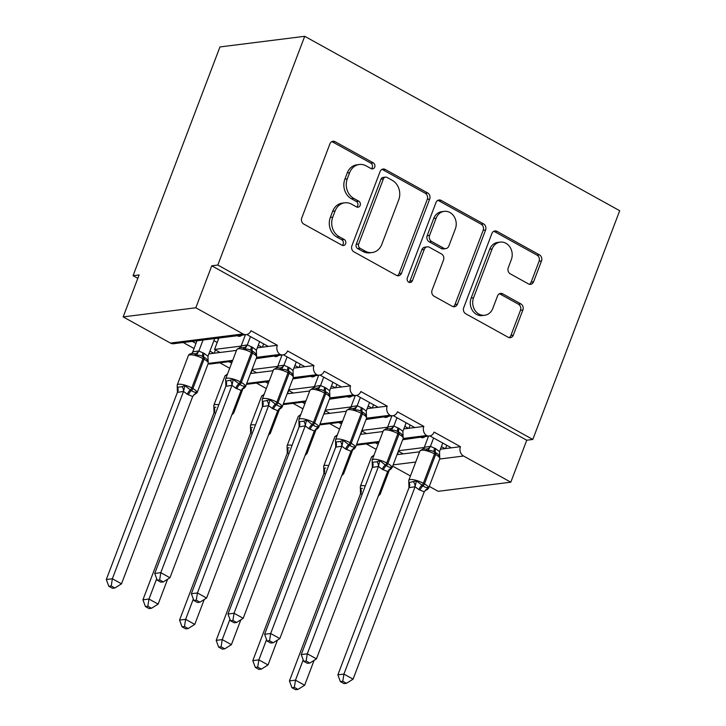 <?xml version="1.0" encoding="UTF-8"?>
<svg xmlns="http://www.w3.org/2000/svg" width="726" height="726" viewBox="0 0 726 726"><rect width="100%" height="100%" fill="white"/><g stroke="black" fill="none" stroke-linecap="round" stroke-linejoin="round"><path stroke-width="1.09" d="M374.707 167.116A3.213 2.741 82.8 0 0 373.291 162.842L335.094 141.688A4.583 3.911 82.8 0 0 332.953 141.261A4.583 3.911 82.8 0 0 329.931 143.821L301.762 217.972A4.583 3.911 82.8 0 0 303.795 224.08L341.991 245.234A3.213 2.741 82.8 0 0 343.489 245.533A3.213 2.741 82.8 0 0 345.603 243.745A3.213 2.741 82.8 0 0 344.178 239.471L339.233 236.73A14.674 12.514 82.8 0 1 332.744 217.174L335.085 210.994A14.674 12.514 82.8 0 1 344.768 202.808A14.674 12.514 82.8 0 1 351.602 204.188L356.548 206.919A3.213 2.741 82.8 0 0 358.036 207.219A3.213 2.741 82.8 0 0 360.16 205.431A3.213 2.741 82.8 0 0 358.735 201.156L353.789 198.416A14.674 12.514 82.8 0 1 347.291 178.859L349.642 172.679A14.674 12.514 82.8 0 1 359.316 164.493A14.674 12.514 82.8 0 1 366.158 165.873L371.095 168.604A3.213 2.741 82.8 0 0 372.592 168.904A3.213 2.741 82.8 0 0 374.707 167.116M371.34 168.722A3.213 2.741 82.8 0 0 372.284 167.425A3.213 2.741 82.8 0 0 370.868 163.141L332.671 141.997A4.583 3.911 82.8 0 0 331.773 141.643M342.236 245.352A3.213 2.741 82.8 0 0 343.18 244.045A3.213 2.741 82.8 0 0 341.755 239.771L336.819 237.03L339.233 236.73M356.784 207.037A3.213 2.741 82.8 0 0 357.736 205.739A3.213 2.741 82.8 0 0 356.312 201.456L351.366 198.724L353.789 198.416M528.437 283.902A4.583 3.911 82.8 0 0 530.579 284.329A4.583 3.911 82.8 0 0 533.601 281.779L541.505 260.97A4.583 3.911 82.8 0 0 539.472 254.862L497.047 231.367A4.583 3.911 82.8 0 0 494.914 230.941A4.583 3.911 82.8 0 0 491.892 233.5L463.723 307.652A4.583 3.911 82.8 0 0 465.747 313.768L508.173 337.254A4.583 3.911 82.8 0 0 510.305 337.681A4.583 3.911 82.8 0 0 513.336 335.122L522.874 309.993A4.583 3.911 82.8 0 0 520.851 303.885L502.691 293.83A4.583 3.911 82.8 0 0 500.559 293.404A4.583 3.911 82.8 0 0 497.537 295.963L492.8 308.423A12.269 10.454 82.8 0 1 484.714 315.265A12.269 10.454 82.8 0 1 474.849 310.147A12.269 10.454 82.8 0 1 473.57 297.769L492.11 248.954A12.269 10.454 82.8 0 1 500.196 242.112A12.269 10.454 82.8 0 1 510.06 247.23A12.269 10.454 82.8 0 1 511.34 259.599L508.254 267.74A4.583 3.911 82.8 0 0 510.287 273.847L528.437 283.902M246.332 334.595L173.677 343.716A7.006 5.971 82.8 0 1 170.41 343.062L123.166 316.899L139.111 274.927L133.058 275.689L219.951 46.945L304.711 36.3L217.818 265.044L211.765 265.807L195.82 307.779L243.065 333.942A7.006 5.971 82.8 0 0 246.332 334.595A7.006 5.971 82.8 0 0 250.951 330.684L277.323 345.286L268.239 346.429L246.749 334.523M304.711 36.3L619.695 210.712L532.802 439.457L217.818 265.044M429.692 199.06A4.583 3.911 82.8 0 0 427.668 192.953L385.243 169.457A4.583 3.911 82.8 0 0 383.11 169.031A4.583 3.911 82.8 0 0 380.079 171.59L351.91 245.742A4.583 3.911 82.8 0 0 353.943 251.858L396.369 275.345A4.583 3.911 82.8 0 0 398.501 275.771A4.583 3.911 82.8 0 0 401.523 273.212L429.692 199.06L427.269 199.36A4.583 3.911 82.8 0 0 425.245 193.252L382.82 169.766A4.583 3.911 82.8 0 0 381.921 169.412M441.145 200.412L483.57 223.907A4.583 3.911 82.8 0 1 485.594 230.015L457.425 304.167A4.583 3.911 82.8 0 1 454.403 306.726A4.583 3.911 82.8 0 1 452.271 306.299L434.112 296.244A4.583 3.911 82.8 0 1 432.079 290.137L443.504 260.062A4.583 3.911 82.8 0 0 441.481 253.955L429.438 247.285A4.583 3.911 82.8 0 0 427.296 246.849A4.583 3.911 82.8 0 0 424.274 249.408L412.377 280.726A3.213 2.741 82.8 0 1 410.263 282.514A3.213 2.741 82.8 0 1 407.685 281.171A3.213 2.741 82.8 0 1 407.35 277.931L435.99 202.545A4.583 3.911 82.8 0 1 439.012 199.986A4.583 3.911 82.8 0 1 441.145 200.412L438.722 200.721L481.147 224.207L483.57 223.907M375.415 442.787L378.137 444.294M366.331 443.922L376.204 449.385M402.676 439.765L423.603 436.734M429.874 435.927L451.372 447.833L460.456 446.69L434.084 432.088A7.006 5.971 82.8 0 1 429.465 435.999A7.006 5.971 82.8 0 1 426.57 435.527A7.006 5.971 -97.2 0 1 423.83 426.407L414.746 427.55L393.256 415.644M338.788 422.505L341.51 424.011M329.704 423.639L339.577 429.111M366.049 419.483L386.985 416.452M356.629 395.371L378.119 407.268L387.203 406.124A7.006 5.971 -97.2 0 0 389.944 415.254A7.006 5.971 82.8 0 0 392.839 415.717A7.006 5.971 82.8 0 0 397.458 411.805L423.83 426.407M302.161 402.222L304.884 403.729M293.077 403.366L302.951 408.829M329.423 399.2L350.359 396.169M320.003 375.088L341.492 386.985L350.576 385.851A7.006 5.971 -97.2 0 0 353.317 394.971A7.006 5.971 82.8 0 0 356.212 395.434A7.006 5.971 82.8 0 0 360.831 391.523L387.203 406.124M265.535 381.94L268.257 383.446M256.45 383.083L266.324 388.546M292.796 378.918L313.732 375.886M283.376 354.805L304.866 366.703L313.95 365.568A7.006 5.971 -97.2 0 0 316.69 374.689A7.006 5.971 82.8 0 0 319.585 375.151A7.006 5.971 82.8 0 0 324.204 371.249L350.576 385.851M228.908 361.657L231.63 363.172M219.833 362.8L229.697 368.264M256.169 358.644L277.105 355.613M277.323 345.286A7.006 5.971 -97.2 0 0 280.064 354.406A7.006 5.971 82.8 0 0 282.959 354.878A7.006 5.971 82.8 0 0 287.578 350.967L313.95 365.568M424.211 447.506L398.501 450.737M397.013 454.657L403.175 453.877L398.329 451.2M403.175 453.877L419.61 451.817M440.437 449.203L445.074 448.623L441.426 446.599M387.584 427.224L361.884 430.454M360.386 434.375L366.557 433.603L361.702 430.917M366.557 433.603L382.983 431.534M403.81 428.921L408.448 428.34L404.799 426.316M350.957 406.95L325.257 410.172M323.769 414.092L329.931 413.321L325.076 410.635M329.931 413.321L346.356 411.261M367.184 408.638L371.821 408.057L368.173 406.034M314.331 386.668L288.63 389.889M287.142 393.81L293.304 393.038L288.449 390.352M293.304 393.038L309.73 390.978M330.557 388.365L335.194 387.775L331.546 385.76M277.704 366.385L252.004 369.616M250.515 373.527L256.677 372.756L251.822 370.069M256.677 372.756L273.103 370.696M293.93 368.082L298.567 367.501L294.919 365.477M192.281 341.383L195.993 343.434M209.905 351.139L213.753 353.272L236.476 350.413M183.206 342.518L194.051 348.525M208.87 353.88L213.753 353.272M198.579 340.594L240.478 335.33M241.077 346.102L214.551 349.433L220.051 352.473M257.303 347.799L261.95 347.219L258.293 345.195M356.294 445.156A7.006 5.971 82.8 0 0 356.811 445.12L378.872 442.352M319.667 424.873A7.006 5.971 82.8 0 0 320.184 424.837L342.245 422.069M283.04 404.6A7.006 5.971 82.8 0 0 283.557 404.554L305.619 401.787M246.413 384.317A7.006 5.971 82.8 0 0 246.931 384.281L268.992 381.504M208.09 363.79A7.006 5.971 82.8 0 0 210.304 363.998L232.365 361.23M532.802 439.457L526.749 440.219L510.805 482.191L438.15 491.311L429.284 486.402M410.435 475.966L392.657 466.119M510.805 482.191L463.56 456.028A7.006 5.971 -97.2 0 1 460.456 446.69M526.749 440.219L211.765 265.807M425.255 436.526A10.273 4.556 119 0 1 421.153 437.469L421.107 437.451M388.628 416.243A10.273 4.556 119 0 1 384.526 417.196L384.481 417.169M352.001 395.96A10.273 4.556 119 0 1 347.899 396.913L347.854 396.886M315.383 375.687A10.273 4.556 119 0 1 311.272 376.631L311.227 376.603M278.757 355.404A10.273 4.556 119 0 1 274.646 356.348L274.6 356.33M280.064 354.406L256.659 357.346M232.701 360.35L208.226 363.427A10.046 2.777 -159.2 0 0 204.051 359.188L202.953 358.58A10.046 2.777 -159.2 0 0 189.867 354.878A10.046 2.777 -159.2 0 0 188.352 355.667L177.198 385.052A10.046 2.777 20.8 0 1 178.705 384.254A10.046 2.777 20.8 0 1 191.791 387.965L202.953 358.58A2.332 1.035 -61 0 0 202.99 356.784C200.948 355.341 198.724 354.878 196.329 355.386L194.541 353.789L193.089 353.535M261.95 347.219L268.239 346.429M242.13 335.122A10.273 4.556 119 0 1 238.019 336.065L237.974 336.047M214.551 349.433L218.726 338.461M123.166 316.899L195.82 307.779M137.822 278.321L133.058 275.689M215.459 349.932L214.215 353.208M252.085 370.215L250.842 373.491M288.712 390.497L287.469 393.773M325.339 410.78L324.095 414.047M361.965 431.062L360.722 434.329M398.592 451.336L397.349 454.612M316.69 374.689L293.286 377.629A10.046 2.777 -159.2 0 0 289.111 373.391L288.013 372.783A10.046 2.777 -159.2 0 0 274.927 369.08A10.046 2.777 -159.2 0 0 273.412 369.87L262.258 399.255A10.046 2.777 20.8 0 1 263.774 398.456A10.046 2.777 20.8 0 1 276.851 402.168A2.332 1.035 119 0 1 275.453 404.137L276.552 404.745C278.439 406.206 280.163 406.732 281.724 406.324L280.49 408.302A5.136 3.748 60.9 0 0 279.437 408.52M269.328 380.633L246.74 383.473M298.567 367.501L304.866 366.703M353.317 394.971L329.913 397.902A10.046 2.777 -159.2 0 0 325.738 393.673L324.64 393.065A10.046 2.777 -159.2 0 0 311.554 389.354A10.046 2.777 -159.2 0 0 310.038 390.152L298.885 419.528A10.046 2.777 20.8 0 1 300.392 418.739A10.046 2.777 20.8 0 1 313.478 422.441A2.332 1.035 119 0 1 312.08 424.42L313.178 425.028C315.066 426.489 316.79 427.015 318.351 426.607L317.117 428.585A5.136 3.748 60.9 0 0 316.055 428.794M305.955 400.915L283.367 403.747M335.194 387.775L341.492 386.985M389.944 415.254L366.539 418.185A10.046 2.777 -159.2 0 0 362.365 413.956L361.267 413.348A10.046 2.777 -159.2 0 0 348.181 409.636A10.046 2.777 -159.2 0 0 346.665 410.435L335.512 439.811A10.046 2.777 20.8 0 1 337.018 439.021A10.046 2.777 20.8 0 1 350.104 442.724A2.332 1.035 119 0 1 348.707 444.693L349.805 445.31C351.693 446.771 353.417 447.298 354.978 446.889L353.743 448.868A5.136 3.748 60.9 0 0 352.682 449.076M342.581 421.198L319.994 424.029M371.821 408.057L378.119 407.268M426.57 435.527L403.166 438.468A10.046 2.777 -159.2 0 0 398.991 434.239L397.893 433.622A10.046 2.777 -159.2 0 0 384.807 429.919A10.046 2.777 -159.2 0 0 383.292 430.709L372.129 460.093A10.046 2.777 20.8 0 1 373.645 459.295A10.046 2.777 20.8 0 1 386.731 463.006A2.332 1.035 119 0 1 385.334 464.976L386.432 465.584C388.319 467.045 390.043 467.58 391.604 467.172L390.37 469.15A5.136 3.748 60.9 0 0 389.308 469.359M379.208 441.481L356.611 444.312M408.448 428.34L414.746 427.55M445.074 448.623L451.372 447.833M263.656 343.888L262.413 347.155M300.283 364.171L299.039 367.438M336.909 384.444L335.666 387.72M373.536 404.727L372.293 408.003M410.154 425.009L408.91 428.286M446.78 445.292L445.537 448.559M359.316 164.493L356.893 164.802A14.674 12.514 82.8 0 0 347.219 172.988L349.642 172.679M351.366 198.724A14.674 12.514 82.8 0 1 344.877 179.168L347.219 172.988M344.768 202.808L342.345 203.117A14.674 12.514 82.8 0 0 332.662 211.302L335.085 210.994M336.819 237.03A14.674 12.514 82.8 0 1 330.321 217.482L332.662 211.302M397.258 275.699A4.583 3.911 82.8 0 0 399.1 273.52L427.269 199.36M387.003 177.416A3.213 2.741 82.8 0 0 385.515 177.117A3.213 2.741 82.8 0 0 383.392 178.905L358.671 244A3.213 2.741 82.8 0 0 360.087 248.274L365.305 251.16A14.674 12.514 82.8 0 0 372.139 252.539A14.674 12.514 82.8 0 0 381.812 244.353L398.719 199.859A14.674 12.514 82.8 0 0 392.221 180.302L387.003 177.416M385.515 177.117L383.092 177.416A3.213 2.741 82.8 0 0 380.969 179.213L383.392 178.905M372.139 252.539L369.715 252.839A14.674 12.514 82.8 0 1 362.882 251.468L357.664 248.582A3.213 2.741 82.8 0 1 356.248 244.299L380.969 179.213M453.169 306.653A4.583 3.911 82.8 0 0 455.011 304.475L483.18 230.314A4.583 3.911 82.8 0 0 481.147 224.207M427.296 246.849L424.873 247.158A4.583 3.911 82.8 0 0 421.851 249.717L409.954 281.026L412.377 280.726M409.01 282.332A3.213 2.741 82.8 0 0 409.954 281.026M455.365 228.853A12.269 10.454 82.8 0 0 454.077 216.484A12.269 10.454 82.8 0 0 444.221 211.357A12.269 10.454 82.8 0 0 436.126 218.208L429.592 235.405A4.583 3.911 82.8 0 0 431.625 241.513L443.668 248.183A4.583 3.911 82.8 0 0 445.8 248.61A4.583 3.911 82.8 0 0 448.831 246.05L455.365 228.853M444.221 211.357L441.798 211.665A12.269 10.454 82.8 0 0 433.703 218.508L436.126 218.208M445.8 248.61L443.386 248.918A4.583 3.911 82.8 0 1 441.245 248.492L429.202 241.822A4.583 3.911 82.8 0 1 427.169 235.705L433.703 218.508M438.722 200.721A4.583 3.911 82.8 0 0 437.823 200.367M500.196 242.112L497.782 242.411A12.269 10.454 82.8 0 0 489.687 249.254L492.11 248.954M484.714 315.265L482.291 315.574A12.269 10.454 82.8 0 1 472.435 310.447A12.269 10.454 82.8 0 1 471.147 298.077L489.687 249.254M509.071 337.608A4.583 3.911 82.8 0 0 510.913 335.43L520.46 310.301A4.583 3.911 82.8 0 0 518.428 304.185L500.268 294.139A4.583 3.911 82.8 0 0 499.379 293.785M529.336 284.256A4.583 3.911 82.8 0 0 531.178 282.078L539.082 261.269A4.583 3.911 82.8 0 0 537.049 255.162L494.624 231.676A4.583 3.911 82.8 0 0 493.734 231.322M256.36 355.123L256.577 355.849C255.988 353.68 254.635 352.174 252.521 351.311L251.423 350.703C249.381 349.26 247.158 348.789 244.762 349.306L242.974 347.709L241.522 347.455M225.722 380.451L225.931 381.177L233.291 379.507L239.925 384.462C241.812 385.923 243.537 386.45 245.107 386.05L243.863 388.02A5.136 3.748 60.9 0 0 242.811 388.238M157.233 580.192L160.891 582.216L163.314 581.916L159.656 579.883L157.233 580.192L154.738 573.44L225.904 386.105L225.632 378.972A10.046 2.777 20.8 0 1 227.147 378.173A10.046 2.777 20.8 0 1 240.224 381.885A2.332 1.035 119 0 1 238.827 383.854A5.136 2.278 -61 0 0 235.75 388.192L231.957 385.343L225.831 386.296M154.738 573.44L160.8 572.678L231.884 385.533M159.656 579.883L160.8 572.678L169.957 577.751L241.114 390.416L235.75 388.192M259.636 341.665L256.396 350.195L256.577 355.849M241.177 345.885L247.267 344.914L252.603 347.346L256.396 350.195M245.424 334.704L241.25 345.694M250.479 336.592L247.303 344.941M244.762 349.306L247.23 345.122M233.291 379.507L231.957 385.343M245.107 386.05L241.114 390.416M169.957 577.751L163.314 581.916M177.398 392.376L106.305 579.52L112.358 578.758L121.514 583.831L192.68 396.496L187.317 394.272L183.524 391.423L177.398 392.376L177.198 385.052M111.223 585.964L108.8 586.272L112.457 588.296L114.88 587.996L111.223 585.964L112.358 578.758L183.451 391.613M196.991 340.784L192.817 351.783L198.833 350.994L204.16 353.426L207.963 356.275L214.524 338.988M202.89 340.449L198.87 351.021M217.628 338.597L218.49 339.078M191.855 353.344L192.817 351.783M217.201 342.472L213.898 340.648M177.289 386.541L177.498 387.257L182.044 386.695L184.858 385.588L190.394 389.935A2.332 1.035 -61 0 0 191.791 387.965L192.889 388.573L204.051 359.188A2.332 1.035 119 0 0 204.088 357.392L202.99 356.784A5.136 2.278 119 0 1 203.062 352.818M187.317 394.272A5.136 2.278 119 0 1 190.394 389.935L191.492 390.543C193.379 392.004 195.103 392.539 196.664 392.131L195.43 394.1A5.136 3.748 -119.1 0 0 194.368 394.318M207.926 361.203L208.144 361.929C207.554 359.76 206.202 358.254 204.088 357.392A5.136 2.278 119 0 1 204.16 353.426M208.144 361.929L207.963 356.275M198.797 351.202L196.329 355.386M192.68 396.496L196.664 392.131M183.524 391.423L184.858 385.588M114.88 587.996L121.514 583.831M106.305 579.52L108.8 586.272M215.667 413.04L214.025 412.658L142.931 599.803L148.984 599.041L158.141 604.114L167.597 579.23M147.85 606.246L145.427 606.555L149.084 608.579L151.507 608.27L147.85 606.246L148.984 599.041L156.698 578.74M214.025 412.658L213.816 405.335A10.046 2.777 20.8 0 1 215.332 404.536A10.046 2.777 20.8 0 1 218.816 404.763M213.916 406.814L214.125 407.54L215.876 407.168M233.291 412.404L232.057 414.383A5.136 3.748 -119.1 0 0 232.011 414.383M151.507 608.27L158.141 604.114M142.931 599.803L145.427 606.555M252.294 433.322L250.651 432.932L179.558 620.086L185.611 619.323L194.768 624.396L204.224 599.504M184.468 626.529L182.054 626.828L185.711 628.861L188.134 628.553L184.468 626.529L185.611 619.323L193.325 599.023M250.651 432.932L250.443 425.608A10.046 2.777 20.8 0 1 251.958 424.819A10.046 2.777 20.8 0 1 255.443 425.046M250.534 427.097L250.751 427.823L252.503 427.442M269.918 432.687L268.684 434.665A5.136 3.748 -119.1 0 0 268.638 434.665M188.134 628.553L194.768 624.396M179.558 620.086L182.054 626.828M288.921 453.605L287.278 453.215L216.185 640.359L222.238 639.606L231.394 644.67L240.85 619.786M221.094 646.812L218.68 647.111L222.338 649.135L224.761 648.835L221.094 646.812L222.238 639.606L229.951 619.296M287.278 453.215L287.069 445.891A10.046 2.777 20.8 0 1 288.585 445.102A10.046 2.777 20.8 0 1 292.07 445.319M287.16 447.379L287.378 448.105L289.13 447.724M306.544 452.97L305.31 454.948A5.136 3.748 -119.1 0 0 305.265 454.948M224.761 648.835L231.394 644.67M216.185 640.359L218.68 647.111M325.547 473.887L323.905 473.497L252.811 660.642L258.864 659.88L268.021 664.952L277.477 640.069M257.721 667.094L255.307 667.394L258.964 669.417L261.378 669.118L257.721 667.094L258.864 659.88L266.578 639.579M323.905 473.497L323.696 466.174A10.046 2.777 20.8 0 1 325.212 465.384A10.046 2.777 20.8 0 1 328.696 465.602M323.787 467.662L324.005 468.388L325.756 468.007M343.171 473.252L341.937 475.231A5.136 3.748 -119.1 0 0 341.882 475.231M261.378 669.118L268.021 664.952M252.811 660.642L255.307 667.394M292.986 375.406L293.204 376.122C292.614 373.963 291.262 372.447 289.148 371.594L288.05 370.986C286.008 369.543 283.784 369.071 281.389 369.588L279.601 367.991L278.149 367.737M262.349 400.734L262.558 401.46L269.918 399.79L275.453 404.137A5.136 2.278 -61 0 0 272.377 408.475L268.584 405.625L262.458 406.578L262.258 399.255M193.86 600.475L197.517 602.498L199.94 602.19L196.283 600.166L193.86 600.475L191.365 593.723L262.458 406.578M191.365 593.723L197.427 592.96L268.511 405.816M196.283 600.166L197.427 592.96L206.583 598.033L277.74 410.698L272.377 408.475M296.262 361.938L293.023 370.478L293.204 376.122M277.804 366.167L283.893 365.196L289.22 367.628L293.023 370.478M282.051 354.987L277.876 365.977M287.106 356.874L283.93 365.223M281.389 369.588L283.857 365.405M269.918 399.79L268.584 405.625M281.724 406.324L277.74 410.698M206.583 598.033L199.94 602.19M329.613 395.679L329.831 396.405C329.241 394.245 327.889 392.73 325.774 391.868L324.676 391.26C322.634 389.817 320.411 389.354 318.015 389.862L316.227 388.274L314.775 388.02M298.976 421.016L299.185 421.742L303.731 421.171L306.544 420.064L312.08 424.42A5.136 2.278 -61 0 0 309.004 428.757L305.21 425.908L299.085 426.852L298.885 419.528M230.487 620.748L234.144 622.781L236.567 622.472L232.91 620.449L230.487 620.748L227.991 614.005L299.085 426.852M227.991 614.005L234.044 613.243L305.138 426.098M232.91 620.449L234.044 613.243L243.201 618.307L314.367 430.981L309.004 428.757M332.889 382.221L329.649 390.76L329.831 396.405M314.431 386.45L320.52 385.479L325.847 387.911L329.649 390.76M318.678 375.269L314.503 386.259M323.732 377.148L320.556 385.497M318.015 389.862L320.484 385.688M306.544 420.064L305.21 425.908M318.351 426.607L314.367 430.981M243.201 618.307L236.567 622.472M366.24 415.962L366.458 416.688C365.868 414.519 364.516 413.012 362.401 412.15L361.303 411.542C359.261 410.099 357.038 409.636 354.642 410.145L352.854 408.547L351.402 408.302M335.603 441.299L335.811 442.025L340.358 441.453L343.171 440.346L348.707 444.693A5.136 2.278 -61 0 0 345.63 449.04L341.837 446.181L335.711 447.134L335.512 439.811M267.114 641.031L270.771 643.054L273.194 642.755L269.537 640.731L267.114 641.031L264.618 634.279L335.711 447.134M264.618 634.279L270.671 633.526L341.764 446.372M269.537 640.731L270.671 633.526L279.828 638.59L350.994 451.254L345.63 449.04M369.516 402.503L366.276 411.043L366.458 416.688M351.057 406.723L357.147 405.761L362.474 408.184L366.276 411.043M355.304 395.552L351.13 406.542M360.359 397.431L357.183 405.78M354.642 410.145L357.11 405.97M343.171 440.346L341.837 446.181M354.978 446.889L350.994 451.254M279.828 638.59L273.194 642.755M402.866 436.244L403.075 436.97C402.494 434.801 401.142 433.295 399.028 432.433L397.93 431.825C395.888 430.382 393.664 429.919 391.269 430.427L389.481 428.83L388.02 428.576M372.229 461.582L372.438 462.299L376.985 461.736L379.789 460.629L385.334 464.976A5.136 2.278 -61 0 0 382.257 469.314L378.464 466.464L372.338 467.417L372.129 460.093M303.74 661.313L307.397 663.337L309.82 663.038L306.163 661.005L303.74 661.313L301.245 654.562L372.338 467.417M301.245 654.562L307.298 653.799L378.391 466.655M306.163 661.005L307.298 653.799L316.454 658.872L387.62 471.537L382.257 469.314M406.143 422.786L402.903 431.326L403.075 436.97M387.684 427.006L393.773 426.044L399.1 428.467L402.903 431.326M391.931 415.835L387.757 426.824M396.986 417.713L393.81 426.062M391.269 430.427L393.737 426.244M379.789 460.629L378.464 466.464M391.604 467.172L387.62 471.537M316.454 658.872L309.82 663.038M362.174 494.17L360.523 493.78L289.438 680.924L295.491 680.162L304.648 685.235L314.104 660.351M294.348 687.368L291.934 687.676L295.591 689.7L298.005 689.401L294.348 687.368L295.491 680.162L303.205 659.861M360.523 493.78L360.323 486.456A10.046 2.777 20.8 0 1 361.838 485.658A10.046 2.777 20.8 0 1 365.323 485.885M360.414 487.945L360.631 488.662L362.383 488.289M379.798 493.535L378.555 495.504A5.136 3.748 -119.1 0 0 378.509 495.513M298.005 689.401L304.648 685.235M289.438 680.924L291.934 687.676M426.108 449.113L422.977 448.895L419.918 450.991A10.046 2.777 -159.2 0 1 421.434 450.202A10.046 2.777 -159.2 0 1 434.52 453.904A2.332 1.035 119 0 0 434.547 452.107C432.514 450.665 430.291 450.193 427.895 450.71L426.108 449.113A5.136 4.601 118.1 0 0 430.4 446.318L435.727 448.75L439.529 451.599L442.769 443.06M408.847 481.855L409.065 482.581L416.415 480.911L423.058 485.866C424.946 487.327 426.67 487.854 428.231 487.455L426.997 489.424A5.136 3.748 60.9 0 0 425.935 489.642M340.367 681.596L344.024 683.62L346.447 683.311L342.781 681.287L340.367 681.596L337.871 674.844L408.965 487.7L408.756 480.376A10.046 2.777 20.8 0 1 410.272 479.577A10.046 2.777 20.8 0 1 423.358 483.289A2.332 1.035 119 0 1 421.96 485.258A5.136 2.278 -61 0 0 418.884 489.596L415.081 486.747L408.965 487.7M337.871 674.844L343.924 674.082L415.018 486.937M342.781 681.287L343.924 674.082L353.081 679.155L424.247 491.82L418.884 489.596M424.311 447.289L430.4 446.318M428.558 436.108L424.383 447.098M433.613 437.996L430.436 446.345M439.493 456.527L439.702 457.253C439.121 455.084 437.769 453.568 435.654 452.715L434.547 452.107A5.136 2.278 -61 0 1 434.629 448.142M427.895 450.71L430.364 446.526M439.529 451.599L439.702 457.253M416.415 480.911L415.081 486.747M428.231 487.455L424.247 491.82M353.081 679.155L346.447 683.311M370.868 163.141L373.291 162.842M341.755 239.771L344.178 239.471M356.312 201.456L358.735 201.156M393.138 464.867L415.726 462.035M439.684 459.023L463.56 456.028M170.41 343.062L243.065 333.942M344.877 179.168L347.291 178.859M330.321 217.482L332.744 217.174M332.671 141.997L335.094 141.688M399.1 273.52L401.523 273.212M382.82 169.766L385.243 169.457M425.245 193.252L427.668 192.953M356.248 244.299L358.671 244M357.664 248.582L360.087 248.274M362.882 251.468L365.305 251.16M483.18 230.314L485.594 230.015M455.011 304.475L457.425 304.167M421.851 249.717L424.274 249.408M427.169 235.705L429.592 235.405M429.202 241.822L431.625 241.513M441.245 248.492L443.668 248.183M471.147 298.077L473.57 297.769M500.268 294.139L502.691 293.83M518.428 304.185L520.851 303.885M520.46 310.301L522.874 309.993M510.913 335.43L513.336 335.122M494.624 231.676L497.047 231.367M537.049 255.162L539.472 254.862M539.082 261.269L541.505 260.97M531.178 282.078L533.601 281.779M251.495 346.738A5.136 2.278 -61 0 0 251.423 350.703A2.332 1.035 119 0 1 251.387 352.5A10.046 2.777 -159.2 0 0 238.3 348.798A10.046 2.777 -159.2 0 0 236.794 349.587L225.632 378.972M236.848 388.8A5.136 2.278 -61 0 1 239.925 384.462A2.332 1.035 -61 0 0 241.322 382.493A10.046 2.777 20.8 0 1 245.506 386.713L256.668 357.328A10.046 2.777 -159.2 0 0 252.485 353.108L251.387 352.5L240.224 381.885L241.322 382.493L252.485 353.108A2.332 1.035 -61 0 0 252.521 351.311A5.136 2.278 -61 0 1 252.603 347.346M242.974 347.709A5.136 4.601 118.1 0 0 247.267 344.914M240.415 347.445A5.136 3.748 60.9 0 0 241.313 345.667M231.83 385.57A5.136 3.748 60.9 0 0 230.478 380.605M225.868 386.314A5.136 4.601 118.1 0 0 225.931 381.177M188.415 394.88A5.136 2.278 119 0 1 191.492 390.543A2.332 1.035 119 0 0 192.889 388.573A10.046 2.777 20.8 0 1 197.073 392.793L208.235 363.408L208.135 360.886M192.88 351.747A5.136 3.748 -119.1 0 1 191.973 353.526M198.833 350.994A5.136 4.601 -61.9 0 1 194.541 353.789M177.498 387.257A5.136 4.601 -61.9 0 1 177.434 392.394M182.044 386.695A5.136 3.748 -119.1 0 1 183.397 391.65M227.093 375.115A10.046 2.777 -159.2 0 0 226.494 375.16A10.046 2.777 -159.2 0 0 224.978 375.95L213.816 405.335M233.11 411.497A10.046 2.777 20.8 0 1 233.699 413.076L242.947 388.728M214.125 407.54A5.136 4.601 -61.9 0 1 214.061 412.677M263.72 395.398A10.046 2.777 -159.2 0 0 263.121 395.443A10.046 2.777 -159.2 0 0 261.605 396.233L250.443 425.608M269.736 431.77A10.046 2.777 20.8 0 1 270.326 433.349L279.574 409.01M250.751 427.823A5.136 4.601 -61.9 0 1 250.688 432.959M300.346 415.671A10.046 2.777 -159.2 0 0 299.747 415.717A10.046 2.777 -159.2 0 0 298.232 416.515L287.069 445.891M306.363 452.053A10.046 2.777 20.8 0 1 306.953 453.632L316.2 429.284M287.378 448.105A5.136 4.601 -61.9 0 1 287.315 453.242M336.973 435.954A10.046 2.777 -159.2 0 0 336.374 435.999A10.046 2.777 -159.2 0 0 334.858 436.798L323.696 466.174M342.99 472.336A10.046 2.777 20.8 0 1 343.57 473.915L352.827 449.566M324.005 468.388A5.136 4.601 -61.9 0 1 323.941 473.515M288.122 367.02A5.136 2.278 -61 0 0 288.05 370.986A2.332 1.035 119 0 1 288.013 372.783L276.851 402.168L277.949 402.776A10.046 2.777 20.8 0 1 282.133 406.996L293.295 377.611L293.195 375.079M273.475 409.083A5.136 2.278 -61 0 1 276.552 404.745A2.332 1.035 -61 0 0 277.949 402.776L289.111 373.391A2.332 1.035 -61 0 0 289.148 371.594A5.136 2.278 -61 0 1 289.22 367.628M279.601 367.991A5.136 4.601 118.1 0 0 283.893 365.196M277.033 367.728A5.136 3.748 60.9 0 0 277.94 365.949M268.457 405.843A5.136 3.748 60.9 0 0 267.104 400.888M262.494 406.596A5.136 4.601 118.1 0 0 262.558 401.46M324.749 387.303A5.136 2.278 -61 0 0 324.676 391.26A2.332 1.035 119 0 1 324.64 393.065L313.478 422.441L314.576 423.049A10.046 2.777 20.8 0 1 318.759 427.269L329.922 397.893L329.822 395.361M310.102 429.365A5.136 2.278 -61 0 1 313.178 425.028A2.332 1.035 -61 0 0 314.576 423.049L325.738 393.673A2.332 1.035 -61 0 0 325.774 391.868A5.136 2.278 -61 0 1 325.847 387.911M316.227 388.274A5.136 4.601 118.1 0 0 320.52 385.479M313.659 388.011A5.136 3.748 60.9 0 0 314.567 386.223M305.083 426.126A5.136 3.748 60.9 0 0 303.731 421.171M299.121 426.879A5.136 4.601 118.1 0 0 299.185 421.742M361.376 407.576A5.136 2.278 -61 0 0 361.303 411.542A2.332 1.035 119 0 1 361.267 413.348L350.104 442.724L351.202 443.332A10.046 2.777 20.8 0 1 355.386 447.552L366.548 418.176L366.449 415.644M346.729 449.648A5.136 2.278 -61 0 1 349.805 445.31A2.332 1.035 -61 0 0 351.202 443.332L362.365 413.956A2.332 1.035 -61 0 0 362.401 412.15A5.136 2.278 -61 0 1 362.474 408.184M352.854 408.547A5.136 4.601 118.1 0 0 357.147 405.761M350.286 408.284A5.136 3.748 60.9 0 0 351.193 406.506M341.701 446.408A5.136 3.748 60.9 0 0 340.358 441.453M335.748 447.152A5.136 4.601 118.1 0 0 335.811 442.025M398.002 427.859A5.136 2.278 -61 0 0 397.93 431.825A2.332 1.035 119 0 1 397.893 433.622L386.731 463.006L387.829 463.615A10.046 2.777 20.8 0 1 392.013 467.834L403.166 438.459L403.075 435.927M383.355 469.931A5.136 2.278 -61 0 1 386.432 465.584A2.332 1.035 -61 0 0 387.829 463.615L398.991 434.239A2.332 1.035 -61 0 0 399.028 432.433A5.136 2.278 -61 0 1 399.1 428.467M389.481 428.83A5.136 4.601 118.1 0 0 393.773 426.044M386.913 428.567A5.136 3.748 60.9 0 0 387.82 426.788M378.328 466.691A5.136 3.748 60.9 0 0 376.985 461.736M372.374 467.435A5.136 4.601 118.1 0 0 372.438 462.299M373.6 456.237A10.046 2.777 -159.2 0 0 373.001 456.282A10.046 2.777 -159.2 0 0 371.485 457.071L360.323 486.456M379.616 492.618A10.046 2.777 20.8 0 1 380.197 494.197L389.454 469.849M360.631 488.662A5.136 4.601 -61.9 0 1 360.568 493.798M419.982 490.204A5.136 2.278 -61 0 1 423.058 485.866A2.332 1.035 -61 0 0 424.456 483.897A10.046 2.777 20.8 0 1 428.639 488.117L439.793 458.732A10.046 2.777 -159.2 0 0 435.618 454.512L434.52 453.904L423.358 483.289L424.456 483.897L435.618 454.512A2.332 1.035 -61 0 0 435.654 452.715A5.136 2.278 -61 0 1 435.727 448.75M423.539 448.85A5.136 3.748 60.9 0 0 424.438 447.071M414.954 486.974A5.136 3.748 60.9 0 0 413.602 482.01M409.001 487.718A5.136 4.601 118.1 0 0 409.065 482.581M256.332 358.217L282.959 354.878M292.959 378.5L319.585 375.151M329.586 398.783L356.212 395.434M366.203 419.056L392.839 415.717M402.83 439.339L429.465 435.999M241.549 347.464L239.843 347.491L236.794 349.587M242.194 388.837L244.045 388.337L245.506 386.713M256.568 354.805L256.668 357.328M197.073 392.793L193.76 394.917M193.116 353.544C190.43 353.453 188.851 354.161 188.352 355.667M231.821 414.882L233.699 413.076M227.537 373.935L224.978 375.95M268.448 435.164L270.326 433.349M264.164 394.218L261.605 396.233M305.074 455.447L306.953 453.632M300.791 414.501L298.232 416.515M341.701 475.73L343.57 473.915M337.418 434.783L334.858 436.798M278.176 367.746L276.47 367.773L273.412 369.87M278.82 409.119L280.672 408.611L282.133 406.996M314.803 388.029L313.097 388.056L310.038 390.152M315.447 429.402L317.298 428.894L318.759 427.269M351.429 408.311L349.723 408.339L346.665 410.435M352.074 449.675L353.925 449.176L355.386 447.552M388.056 428.585L386.35 428.612L383.292 430.709M388.7 469.958L390.543 469.459L392.013 467.834M378.328 496.003L380.197 494.197M374.044 455.057L371.485 457.071M408.756 480.376L419.918 450.991M425.318 490.241L427.169 489.741L428.639 488.117M439.702 456.209L439.793 458.732"/></g></svg>
